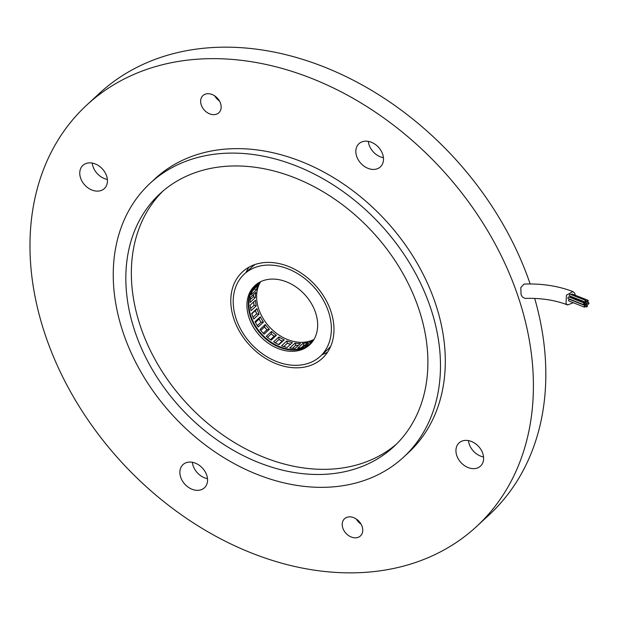 <?xml version="1.0" encoding="UTF-8"?>
<svg xmlns="http://www.w3.org/2000/svg" width="620" height="620" viewBox="0 0 620 620"><rect width="100%" height="100%" fill="white"/><g stroke="black" fill="none" stroke-linecap="round" stroke-linejoin="round"><path stroke-width="0.93" d="M330.755 346.216A55.971 42.307 47.2 0 1 327.748 349.409L320.292 356.298A55.971 42.307 -132.8 0 0 330.22 338.931A55.971 42.307 -132.8 0 0 303.707 277.729A55.971 42.307 -132.8 0 0 244.296 274.094A55.971 42.307 -132.8 0 0 234.368 291.47A55.971 42.307 -132.8 0 0 260.88 352.664A55.971 42.307 -132.8 0 0 320.292 356.298M249.411 318.851A40.331 30.481 -132.8 0 0 309.675 344.813A40.331 30.481 -132.8 0 0 315.177 311.542A40.331 30.481 -132.8 0 0 254.913 285.588A40.331 30.481 -132.8 0 0 249.411 318.851M255.618 284.96A40.331 30.481 -132.8 0 0 250.79 317.572A40.331 30.481 -132.8 0 0 310.349 344.162M244.296 274.094L251.743 267.204A55.971 42.307 47.2 0 1 255.161 264.461M249.101 296.996A40.618 30.698 -132.8 0 0 271.808 343.1A40.618 30.698 -132.8 0 0 297.84 349.711M276.404 335.319L271.165 340.171A40.099 30.31 47.2 0 1 266.305 336.265L271.552 331.421A40.099 30.31 -132.8 0 0 276.404 335.319L274.211 336.226A41.532 31.395 47.2 0 1 271.204 333.808L271.219 333.917A41.625 31.457 -132.8 0 0 274.125 336.242L274.211 336.226M269.359 329.313L264.12 334.157A40.099 30.31 47.2 0 1 259.989 329.429L265.236 324.578A40.099 30.31 -132.8 0 0 269.359 329.313L267.05 329.825A41.532 31.395 47.2 0 1 264.484 326.895L264.484 326.988A41.625 31.457 -132.8 0 0 266.949 329.817L267.05 329.825M263.454 322.129L258.214 326.972A40.099 30.31 47.2 0 1 255.037 321.672L260.284 316.82A40.099 30.31 -132.8 0 0 263.454 322.129L261.113 322.253A41.532 31.395 47.2 0 1 259.137 318.967L259.113 319.052A41.625 31.457 -132.8 0 0 261.012 322.222L261.113 322.253M259.013 314.162L253.766 319.006A40.099 30.31 47.2 0 1 251.72 313.418L256.959 308.566A40.099 30.31 -132.8 0 0 259.013 314.162L256.719 313.929A41.532 31.395 47.2 0 1 255.448 310.457L255.394 310.535A41.625 31.457 -132.8 0 0 256.626 313.875L256.719 313.929M256.262 305.838L251.015 310.69A40.099 30.31 47.2 0 1 250.201 305.11L255.448 300.258A40.099 30.31 -132.8 0 0 256.262 305.838L254.115 305.296A41.532 31.395 47.2 0 1 253.619 301.948M255.363 297.608L250.116 302.459A40.099 30.31 47.2 0 1 250.581 297.197L255.828 292.346A40.099 30.31 -132.8 0 0 255.363 297.608L253.44 296.817A41.532 31.395 47.2 0 1 253.619 294.392M256.354 289.92L251.115 294.771A40.099 30.31 47.2 0 1 252.828 290.106L258.075 285.254A40.099 30.31 -132.8 0 0 256.354 289.92L254.719 288.959A41.532 31.395 47.2 0 1 254.998 288.099M259.927 282.053A40.099 30.31 -132.8 0 0 259.199 283.185L253.952 288.037A40.099 30.31 47.2 0 1 256.827 284.216L257.819 283.301M314.014 339.38A40.099 30.31 47.2 0 1 279.728 335.544A40.099 30.31 47.2 0 1 260.663 281.681M312.007 342.302A40.099 30.31 47.2 0 1 311.24 343.046A40.099 30.31 47.2 0 1 271.963 342.728A40.099 30.31 47.2 0 1 256.796 284.162A40.099 30.31 47.2 0 1 257.594 283.449M284.216 339.838L278.969 344.689A40.099 30.31 47.2 0 1 273.645 341.822L278.892 336.978A40.099 30.31 -132.8 0 0 284.216 339.838L282.224 341.124A41.532 31.395 47.2 0 1 278.923 339.349L278.961 339.45A41.625 31.457 -132.8 0 0 282.147 341.163L282.224 341.124M287.114 347.464A40.099 30.31 47.2 0 1 281.612 345.797L286.858 340.946A40.099 30.31 -132.8 0 0 292.361 342.62L287.114 347.464M295.167 348.355A40.099 30.31 47.2 0 1 289.78 347.967L295.019 343.124A40.099 30.31 -132.8 0 0 300.413 343.511L295.167 348.355M302.684 347.308A40.099 30.31 47.2 0 1 297.701 348.223L302.94 343.379A40.099 30.31 -132.8 0 0 307.923 342.457L302.684 347.308M313.1 340.829L309.256 344.379A40.099 30.31 47.2 0 1 304.947 346.557L310.194 341.705A40.099 30.31 -132.8 0 0 313.581 340.093M311.86 342.449A40.099 30.31 47.2 0 1 311.139 343.046L312.193 342.07M311.186 343.162L310.194 341.705M301.281 347.665L303.901 345.239A41.625 31.457 -132.8 0 0 305.125 345.053M305.234 344.953A41.532 31.395 47.2 0 1 303.808 345.17L303.901 345.239M303.808 345.17L302.94 343.379M292.508 348.269L295.755 345.27A41.625 31.457 -132.8 0 0 298.282 345.479M298.36 345.402A41.532 31.395 47.2 0 1 295.678 345.193L295.755 345.27M295.678 345.193L295.019 343.124M283.782 346.557L287.293 343.31A41.625 31.457 -132.8 0 0 290.548 344.294M290.61 344.24A41.532 31.395 47.2 0 1 287.231 343.216L287.293 343.31M287.231 343.216L286.858 340.946M275.327 342.821L278.961 339.45M278.923 339.349L278.892 336.978M278.543 344.488L282.147 341.163M267.522 337.334L271.219 333.917M271.204 333.808L271.552 331.421M270.444 339.651L274.125 336.242M260.78 330.413L264.484 326.988M264.484 326.895L265.236 324.578M263.244 333.242L266.949 329.817M255.448 322.439L259.113 319.052M259.137 318.967L260.284 316.82M257.323 325.632L261.012 322.222M251.836 313.821L255.394 310.535M255.448 310.457L256.959 308.566M253.014 317.215L256.626 313.875M250.588 308.411L254.115 305.296M253.549 302.01A41.625 31.457 -132.8 0 0 254.029 305.226M250.255 299.607L253.44 296.817M253.526 294.469A41.625 31.457 -132.8 0 0 253.363 296.74M252.464 290.904L254.719 288.959M254.874 288.215A41.625 31.457 -132.8 0 0 254.665 288.866M259.199 283.185L258.672 282.759M575.399 295.298L574.523 292.919L572.896 291.594L566.44 295.159L566.021 303.63L567.657 304.955L573.213 302.715M572.896 291.594C558.202 285.944 541.896 283.433 523.985 284.076L520.784 287.595L521.071 294.608L522.373 296.933L524.939 298.406C540.888 297.918 555.125 300.103 567.657 304.955M86.823 104.989A287.045 216.969 47.2 0 1 323.958 83.576A287.045 216.969 47.2 0 1 518.312 297.158A287.045 216.969 47.2 0 1 476.555 526.519A287.045 216.969 47.2 0 1 239.429 547.933A287.045 216.969 47.2 0 1 45.066 334.351A287.045 216.969 47.2 0 1 86.823 104.989L99.247 93.504A287.045 216.969 47.2 0 1 335.552 71.734A287.045 216.969 47.2 0 1 530.162 283.976M220.549 103.416A11.71 8.851 47.2 0 1 218.845 112.77A11.71 8.851 47.2 0 1 209.172 113.646A11.71 8.851 47.2 0 1 201.244 104.935A11.71 8.851 47.2 0 1 202.949 95.573A11.71 8.851 47.2 0 1 212.621 94.705A11.71 8.851 47.2 0 1 220.549 103.416M214.76 95.891A11.71 8.851 -132.8 0 0 219.457 100.975M482.802 453.491A15.787 11.935 47.2 0 1 480.5 466.108A15.787 11.935 47.2 0 1 467.464 467.286A15.787 11.935 47.2 0 1 456.769 455.537A15.787 11.935 47.2 0 1 459.071 442.92A15.787 11.935 47.2 0 1 472.107 441.75A15.787 11.935 47.2 0 1 482.802 453.491M468.433 440.595A15.787 11.935 -132.8 0 0 469.193 444.06A15.787 11.935 -132.8 0 0 483.554 456.956M382.679 154.272A15.787 11.935 47.2 0 1 380.385 166.888A15.787 11.935 47.2 0 1 367.342 168.067A15.787 11.935 47.2 0 1 356.655 156.317A15.787 11.935 47.2 0 1 358.949 143.708A15.787 11.935 47.2 0 1 371.992 142.53A15.787 11.935 47.2 0 1 382.679 154.272M368.319 141.375A15.787 11.935 -132.8 0 0 369.071 144.84A15.787 11.935 -132.8 0 0 383.439 157.736M106.609 175.972A15.787 11.935 47.2 0 1 104.315 188.589A15.787 11.935 47.2 0 1 91.272 189.759A15.787 11.935 47.2 0 1 80.585 178.017A15.787 11.935 47.2 0 1 82.879 165.4A15.787 11.935 47.2 0 1 95.922 164.222A15.787 11.935 47.2 0 1 106.609 175.972M92.248 163.076A15.787 11.935 -132.8 0 0 93 166.532A15.787 11.935 -132.8 0 0 107.368 179.428M206.731 475.191A15.787 11.935 47.2 0 1 204.429 487.8A15.787 11.935 47.2 0 1 191.386 488.979A15.787 11.935 47.2 0 1 180.699 477.237A15.787 11.935 47.2 0 1 182.993 464.62A15.787 11.935 47.2 0 1 196.036 463.442A15.787 11.935 47.2 0 1 206.731 475.191M192.363 462.295A15.787 11.935 -132.8 0 0 193.122 465.752A15.787 11.935 -132.8 0 0 207.483 478.648M362.142 526.574A11.71 8.851 47.2 0 1 360.437 535.936A11.71 8.851 47.2 0 1 350.757 536.804A11.71 8.851 47.2 0 1 342.829 528.093A11.71 8.851 47.2 0 1 344.534 518.739A11.71 8.851 47.2 0 1 354.206 517.863A11.71 8.851 47.2 0 1 362.142 526.574M356.345 519.056A11.71 8.851 -132.8 0 0 361.042 524.132M150.195 183.218L155.023 178.754A186.581 141.027 47.2 0 1 309.163 164.843A186.581 141.027 47.2 0 1 435.496 303.668A186.581 141.027 47.2 0 1 408.355 452.755L403.527 457.219A186.581 141.027 47.2 0 1 249.387 471.138A186.581 141.027 47.2 0 1 123.055 332.304A186.581 141.027 47.2 0 1 150.195 183.218A186.581 141.027 47.2 0 1 304.335 169.306A186.581 141.027 47.2 0 1 430.668 308.132A186.581 141.027 47.2 0 1 403.527 457.219M418.833 309.062A172.228 130.177 47.2 0 1 393.785 446.679A172.228 130.177 47.2 0 1 251.503 459.529A172.228 130.177 47.2 0 1 134.889 331.375A172.228 130.177 47.2 0 1 159.937 193.758A172.228 130.177 47.2 0 1 302.219 180.916A172.228 130.177 47.2 0 1 418.833 309.062M162.75 191.262A172.228 130.177 -132.8 0 0 140.407 326.275A172.228 130.177 -132.8 0 0 396.49 444.075M330.886 311.302A58.846 44.477 47.2 0 1 322.33 358.321A58.846 44.477 47.2 0 1 273.714 362.716A58.846 44.477 47.2 0 1 233.872 318.928A58.846 44.477 47.2 0 1 242.435 271.909A58.846 44.477 47.2 0 1 291.044 267.522A58.846 44.477 47.2 0 1 330.886 311.302M322.036 354.687A58.846 44.477 -132.8 0 0 327.546 352.199M585.698 304.56A0.86 0.581 111.6 0 0 586.528 303.118A0.86 0.581 111.6 0 0 585.698 304.56M570.33 294.423A0.86 0.581 111.6 0 0 569.501 295.864A0.86 0.581 111.6 0 0 569.749 295.88M585.125 301.963A0.86 0.581 111.6 0 0 585.954 300.522A0.86 0.581 111.6 0 0 585.125 301.963M568.858 297.058A0.86 0.581 111.6 0 0 568.029 298.499A0.86 0.581 111.6 0 0 568.277 298.514M583.653 304.598A0.86 0.581 111.6 0 0 584.482 303.157A0.86 0.581 111.6 0 0 583.653 304.598M569.548 299.491A0.86 0.581 111.6 0 0 568.718 300.933A0.86 0.581 111.6 0 0 568.966 300.948M584.342 307.032A0.86 0.581 111.6 0 0 585.171 305.59A0.86 0.581 111.6 0 0 584.342 307.032M586.505 306.838A0.86 0.581 111.6 0 0 587.334 305.397A0.86 0.581 111.6 0 0 586.505 306.838M587.977 304.211A0.86 0.581 111.6 0 0 588.806 302.762A0.86 0.581 111.6 0 0 587.977 304.211M587.287 301.769A0.86 0.581 111.6 0 0 588.116 300.328A0.86 0.581 111.6 0 0 587.287 301.769M248.946 267.189A58.846 44.477 -132.8 0 0 246.039 272.49M534.704 298.437A287.045 216.969 47.2 0 1 488.979 515.042L476.555 526.519M521.645 295.787L521.118 294.562M570.896 297.019A0.86 0.581 111.6 0 0 569.881 297.375M572.493 294.229A0.86 0.581 111.6 0 0 571.4 294.763M572.206 296.933A0.86 0.581 111.6 0 0 572.051 297.391M585.892 304.722L584.675 304.234M569.501 295.864L585.319 302.126M568.029 298.499L583.846 304.753M568.718 300.933L584.536 307.195M585.427 306.497L586.698 307.001M586.822 303.831L588.171 304.366M586.21 301.428L587.481 301.932M572.299 294.066L588.116 300.328M586.101 301.692L588.806 302.762M584.629 304.327L587.334 305.397M569.354 299.328L585.171 305.59M568.664 296.895L584.482 303.157M570.136 294.267L585.954 300.522M586.528 303.118L570.702 296.856"/></g></svg>
